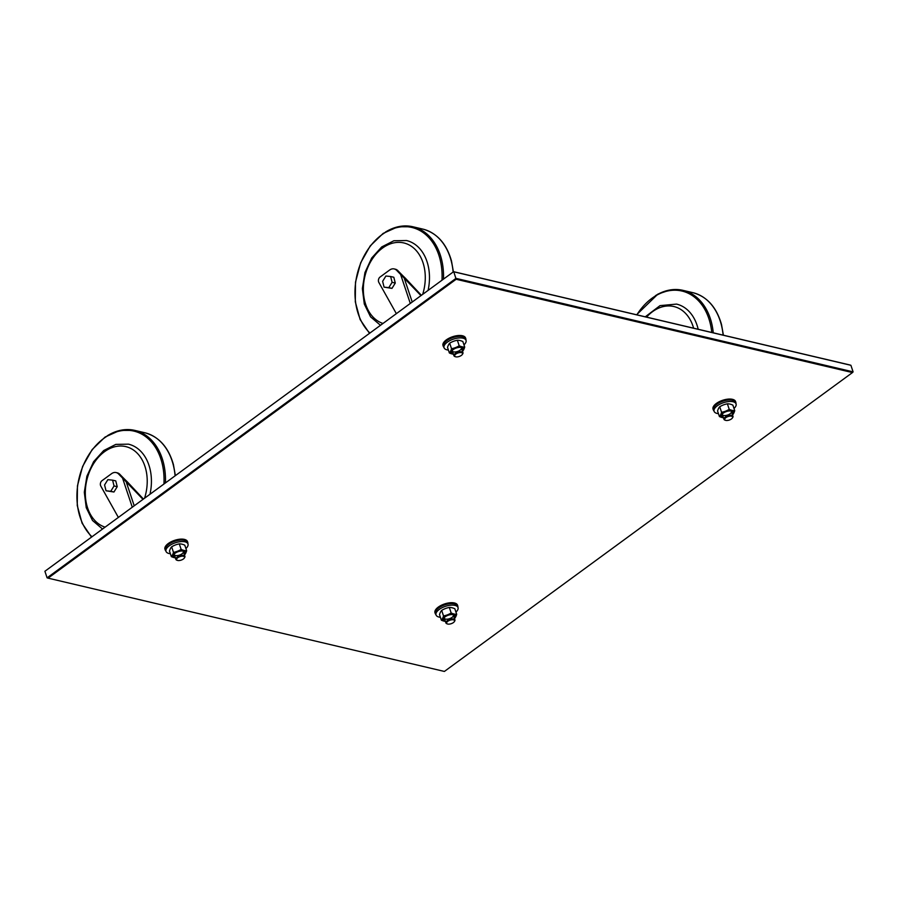 <?xml version="1.0" encoding="UTF-8"?>
<svg xmlns="http://www.w3.org/2000/svg" width="898" height="898" viewBox="0 0 898 898"><rect width="100%" height="100%" fill="white"/><g stroke="black" fill="none" stroke-linecap="round" stroke-linejoin="round"><path stroke-width="1.35" d="M453.613 271.69L44.9 571.274L453.613 271.69L849.923 364.992L850.9 365.295L853.1 371.862L455.993 278.369L47.1 577.841L44.9 571.274M456.15 279.267L852.46 372.569L444.387 671.446L48.077 578.144L456.15 279.267L453.793 271.802L850.9 365.295M48.077 578.144L47.1 577.841M852.46 372.569L853.1 371.862M102.406 528.911L92.505 520.481L86.242 507.673L84.311 492.239L86.893 476.198L93.639 461.662L103.697 450.549L115.831 444.387L128.459 444.162A44.586 32.429 103.2 0 1 149.742 467.892A44.586 32.429 103.2 0 1 150.033 494.035M184.438 557.826A4.759 2.11 161.5 0 0 184.651 557.546A4.759 2.11 161.5 0 0 184.909 556.356A4.759 2.11 161.5 0 0 177.602 556.861A4.759 2.11 161.5 0 0 175.885 559.375A4.759 2.11 161.5 0 0 176.816 560.172A4.759 2.11 161.5 0 0 177.164 560.262M178.118 557.49A4.164 1.852 -18.5 0 1 182.956 556.188A4.164 1.852 -18.5 0 1 184.281 558.096A4.164 1.852 -18.5 0 1 181.16 560.116A4.164 1.852 -18.5 0 1 177.434 560.386A4.164 1.852 -18.5 0 1 178.118 557.49M142.894 499.254L122.521 478.017A401.889 292.333 103.2 0 1 118.659 474.043L119.849 474.324A8.913 6.488 -76.8 0 0 117.346 472.853L116.156 472.573A8.913 6.488 103.2 0 1 118.659 474.043M118.289 517.282L100.8 486.076A3.57 2.593 103.2 0 1 101.99 480.688L111.577 473.673A8.913 6.488 103.2 0 1 116.156 472.573M119.849 474.324A401.889 292.333 -76.8 0 0 127.494 482.024L143.332 498.94M117.223 486.694L115.763 480.89L112.587 480.149L114.046 485.953L117.223 486.694L113.945 492.014L106.031 490.779L104.572 484.976L107.85 479.655L112.587 480.149M114.046 485.953L110.768 491.273L113.945 492.014M110.768 491.273L106.031 490.779M182.9 551.058A4.759 2.11 -18.5 0 1 183.327 551.608A4.759 2.11 -18.5 0 1 180.835 554.56A4.759 2.11 -18.5 0 1 175.537 555.514A4.759 2.11 -18.5 0 1 174.302 554.627A4.759 2.11 -18.5 0 1 174.313 553.931M184.157 554.122A5.949 2.638 161.5 0 0 183.63 551.237A5.949 2.638 161.5 0 0 178.309 551.619A5.949 2.638 161.5 0 0 173.842 554.515A5.949 2.638 161.5 0 0 175.065 557.119A5.949 2.638 161.5 0 0 175.144 557.142M184.348 554.661A6.791 3.02 161.5 0 0 183.821 550.71A6.791 3.02 161.5 0 0 174.616 553.056A6.791 3.02 161.5 0 0 175.323 557.68M186.649 550.721L184.797 545.176A20.183 10.552 53.8 0 0 181.924 544.166A20.183 10.552 53.8 0 0 179.297 543.885A20.183 17.982 -31.2 0 0 171.641 546.826A20.183 7.442 -97.1 0 0 169.486 551.069L171.338 556.614A20.183 7.442 -97.1 0 0 173.494 552.371A20.183 17.982 -31.2 0 0 181.149 549.419A20.183 10.552 53.8 0 0 184.023 550.429A20.183 10.552 53.8 0 0 186.649 550.721A20.183 7.442 82.9 0 1 184.494 554.964A20.183 17.982 148.8 0 1 184.449 554.986M175.379 557.826A20.183 10.552 -126.2 0 1 171.338 556.614M173.494 552.371L171.641 546.826M181.149 549.419L179.297 543.885M187.85 543.582A11.887 5.287 161.5 0 0 187.761 542.37L187.502 541.617A11.887 5.287 161.5 0 0 174.549 540.371A11.887 5.287 161.5 0 0 164.951 549.161L165.198 549.924A11.887 5.287 161.5 0 0 165.861 550.934M187.761 542.37A11.887 5.287 161.5 0 0 174.807 541.135A11.887 5.287 161.5 0 0 165.198 549.924M185.92 548.521A11.595 5.152 161.5 0 0 187.985 543.986L187.469 542.471A11.595 5.152 161.5 0 0 174.841 541.258A11.595 5.152 161.5 0 0 165.49 549.823L165.995 551.338A11.595 5.152 161.5 0 0 169.015 553.505A11.595 5.152 161.5 0 0 170.373 553.718M187.985 543.986A11.595 5.152 161.5 0 0 175.346 542.774A11.595 5.152 161.5 0 0 165.995 551.338M454.467 621.405A4.759 2.11 161.5 0 0 454.68 621.124A4.759 2.11 161.5 0 0 454.938 619.923A4.759 2.11 161.5 0 0 447.631 620.428A4.759 2.11 161.5 0 0 445.924 622.943A4.759 2.11 161.5 0 0 446.845 623.74A4.759 2.11 161.5 0 0 447.193 623.841M448.147 621.057A4.164 1.852 -18.5 0 1 452.985 619.766A4.164 1.852 -18.5 0 1 454.321 621.663A4.164 1.852 -18.5 0 1 451.189 623.695A4.164 1.852 -18.5 0 1 447.462 623.964A4.164 1.852 -18.5 0 1 448.147 621.057M452.929 614.636A4.759 2.11 -18.5 0 1 453.355 615.186A4.759 2.11 -18.5 0 1 450.863 618.138A4.759 2.11 -18.5 0 1 445.576 619.081A4.759 2.11 -18.5 0 1 444.33 618.194A4.759 2.11 -18.5 0 1 444.342 617.51M454.197 617.689A5.949 2.638 161.5 0 0 453.658 614.816A5.949 2.638 161.5 0 0 448.338 615.197A5.949 2.638 161.5 0 0 443.87 618.093A5.949 2.638 161.5 0 0 445.094 620.698A5.949 2.638 161.5 0 0 445.172 620.709M454.377 618.228A6.791 3.02 161.5 0 0 453.849 614.277A6.791 3.02 161.5 0 0 444.645 616.634A6.791 3.02 161.5 0 0 445.352 621.248M456.689 614.288L454.837 608.754A20.183 10.552 53.8 0 0 451.963 607.744A20.183 10.552 53.8 0 0 449.326 607.452A20.183 17.982 -31.2 0 0 441.67 610.404A20.183 7.442 -97.1 0 0 439.515 614.647L441.367 620.181A20.183 7.442 -97.1 0 0 443.522 615.938A20.183 17.982 -31.2 0 0 451.178 612.997A20.183 10.552 53.8 0 0 454.051 614.008A20.183 10.552 53.8 0 0 456.689 614.288A20.183 7.442 82.9 0 1 454.534 618.531A20.183 17.982 148.8 0 1 454.489 618.565M445.408 621.405A20.183 10.552 -126.2 0 1 441.367 620.181M443.522 615.938L441.67 610.404M451.178 612.997L449.326 607.452M457.879 607.16A11.887 5.287 161.5 0 0 457.789 605.948L457.531 605.196A11.887 5.287 161.5 0 0 444.577 603.95A11.887 5.287 161.5 0 0 434.98 612.739L435.238 613.491A11.887 5.287 161.5 0 0 435.889 614.513M457.789 605.948A11.887 5.287 161.5 0 0 444.836 604.702A11.887 5.287 161.5 0 0 435.238 613.491M455.948 612.088A11.595 5.152 161.5 0 0 458.014 607.553L457.509 606.038A11.595 5.152 161.5 0 0 444.88 604.837A11.595 5.152 161.5 0 0 435.519 613.401L436.024 614.917A11.595 5.152 161.5 0 0 439.043 617.072A11.595 5.152 161.5 0 0 440.402 617.296M458.014 607.553A11.595 5.152 161.5 0 0 445.386 606.352A11.595 5.152 161.5 0 0 436.024 614.917M380.46 325.267L370.548 316.837L364.296 304.029L362.365 288.595L364.947 272.554L371.693 258.018L381.74 246.916L393.874 240.754L406.513 240.529A44.586 32.429 103.2 0 1 427.796 264.248A44.586 32.429 103.2 0 1 428.088 290.391M462.481 354.194A4.759 2.11 161.5 0 0 462.695 353.902A4.759 2.11 161.5 0 0 462.964 352.712A4.759 2.11 161.5 0 0 455.645 353.217A4.759 2.11 161.5 0 0 453.939 355.731A4.759 2.11 161.5 0 0 454.871 356.528A4.759 2.11 161.5 0 0 455.207 356.618M456.173 353.846A4.164 1.852 -18.5 0 1 461 352.555A4.164 1.852 -18.5 0 1 462.335 354.452A4.164 1.852 -18.5 0 1 459.204 356.484A4.164 1.852 -18.5 0 1 455.488 356.742A4.164 1.852 -18.5 0 1 456.173 353.846M420.949 295.61L400.575 274.373A401.889 292.333 103.2 0 1 396.714 270.41L397.904 270.68A8.913 6.488 -76.8 0 0 395.389 269.209L394.2 268.929A8.913 6.488 103.2 0 1 396.714 270.41M396.344 313.638L378.844 282.432A3.57 2.593 103.2 0 1 380.045 277.055L389.62 270.04A8.913 6.488 103.2 0 1 394.2 268.929M397.904 270.68A401.889 292.333 -76.8 0 0 405.548 278.38L421.375 295.296M395.277 283.061L393.818 277.246L390.641 276.505L392.1 282.309L395.277 283.061L391.988 288.37L384.075 287.147L382.627 281.332L385.904 276.023L390.641 276.505M392.1 282.309L388.812 287.629L391.988 288.37M388.812 287.629L384.075 287.147M460.943 347.425A4.759 2.11 -18.5 0 1 461.37 347.964A4.759 2.11 -18.5 0 1 458.878 350.916A4.759 2.11 -18.5 0 1 453.591 351.87A4.759 2.11 -18.5 0 1 452.345 350.983A4.759 2.11 -18.5 0 1 452.368 350.299M462.212 350.478A5.949 2.638 161.5 0 0 461.673 347.605A5.949 2.638 161.5 0 0 456.364 347.975A5.949 2.638 161.5 0 0 451.885 350.871A5.949 2.638 161.5 0 0 453.108 353.475A5.949 2.638 161.5 0 0 453.187 353.498M462.391 351.017A6.791 3.02 161.5 0 0 461.864 347.066A6.791 3.02 161.5 0 0 452.659 349.412A6.791 3.02 161.5 0 0 453.367 354.036M464.704 347.077L462.852 341.532A20.183 10.552 53.8 0 0 459.978 340.522A20.183 10.552 53.8 0 0 457.351 340.241A20.183 17.982 -31.2 0 0 449.685 343.182A20.183 7.442 -97.1 0 0 447.53 347.425L449.382 352.97A20.183 7.442 -97.1 0 0 451.537 348.727A20.183 17.982 -31.2 0 0 459.204 345.775A20.183 10.552 53.8 0 0 462.077 346.785A20.183 10.552 53.8 0 0 464.704 347.077A20.183 7.442 82.9 0 1 462.549 351.32A20.183 17.982 148.8 0 1 462.504 351.343M453.423 354.194A20.183 10.552 -126.2 0 1 449.382 352.97M451.537 348.727L449.685 343.182M459.204 345.775L457.351 340.241M465.894 339.938A11.887 5.287 161.5 0 0 465.804 338.726L465.557 337.974A11.887 5.287 161.5 0 0 452.603 336.728A11.887 5.287 161.5 0 0 442.995 345.517L443.253 346.28A11.887 5.287 161.5 0 0 443.904 347.301M465.804 338.726A11.887 5.287 161.5 0 0 452.85 337.491A11.887 5.287 161.5 0 0 443.253 346.28M463.963 344.877A11.595 5.152 161.5 0 0 466.028 340.342L465.523 338.827A11.595 5.152 161.5 0 0 452.895 337.614A11.595 5.152 161.5 0 0 443.533 346.179L444.039 347.694A11.595 5.152 161.5 0 0 447.058 349.861A11.595 5.152 161.5 0 0 448.416 350.074M466.028 340.342A11.595 5.152 161.5 0 0 453.4 339.13A11.595 5.152 161.5 0 0 444.039 347.694M645.269 316.814L660.041 305.623L676.542 304.096A44.586 32.429 103.2 0 1 697.825 327.826A44.586 32.429 103.2 0 1 698.184 329.274M732.521 417.761A4.759 2.11 161.5 0 0 732.734 417.48A4.759 2.11 161.5 0 0 732.993 416.29A4.759 2.11 161.5 0 0 725.685 416.784A4.759 2.11 161.5 0 0 723.968 419.299A4.759 2.11 161.5 0 0 724.899 420.096A4.759 2.11 161.5 0 0 725.236 420.197M726.201 417.424A4.164 1.852 -18.5 0 1 731.039 416.122A4.164 1.852 -18.5 0 1 732.364 418.03A4.164 1.852 -18.5 0 1 729.243 420.051A4.164 1.852 -18.5 0 1 725.517 420.32A4.164 1.852 -18.5 0 1 726.201 417.424M730.983 410.992A4.759 2.11 -18.5 0 1 731.399 411.542A4.759 2.11 -18.5 0 1 728.918 414.494A4.759 2.11 -18.5 0 1 723.62 415.448A4.759 2.11 -18.5 0 1 722.385 414.562A4.759 2.11 -18.5 0 1 722.396 413.866M732.24 414.057A5.949 2.638 161.5 0 0 731.713 411.172A5.949 2.638 161.5 0 0 726.392 411.553A5.949 2.638 161.5 0 0 721.925 414.449A5.949 2.638 161.5 0 0 723.148 417.054A5.949 2.638 161.5 0 0 723.227 417.076M732.42 414.595A6.791 3.02 161.5 0 0 731.904 410.633A6.791 3.02 161.5 0 0 722.699 412.99A6.791 3.02 161.5 0 0 723.406 417.615M734.732 410.655L732.88 405.11A20.183 10.552 53.8 0 0 730.007 404.1A20.183 10.552 53.8 0 0 727.38 403.819A20.183 17.982 -31.2 0 0 719.725 406.76A20.183 7.442 -97.1 0 0 717.569 411.003L719.421 416.537A20.183 7.442 -97.1 0 0 721.577 412.305A20.183 17.982 -31.2 0 0 729.232 409.353A20.183 10.552 53.8 0 0 732.106 410.364A20.183 10.552 53.8 0 0 734.732 410.655A20.183 7.442 82.9 0 1 732.577 414.887A20.183 17.982 148.8 0 1 732.532 414.921M723.451 417.761A20.183 10.552 -126.2 0 1 719.421 416.537M721.577 412.305L719.725 406.76M729.232 409.353L727.38 403.819M735.933 403.516A11.887 5.287 161.5 0 0 735.832 402.304L735.585 401.552A11.887 5.287 161.5 0 0 722.632 400.306A11.887 5.287 161.5 0 0 713.034 409.095L713.281 409.847A11.887 5.287 161.5 0 0 713.944 410.869M735.832 402.304A11.887 5.287 161.5 0 0 722.879 401.069A11.887 5.287 161.5 0 0 713.281 409.847M734.003 408.455A11.595 5.152 161.5 0 0 736.068 403.92L735.552 402.405A11.595 5.152 161.5 0 0 722.924 401.193A11.595 5.152 161.5 0 0 713.573 409.757L714.078 411.273A11.595 5.152 161.5 0 0 717.098 413.439A11.595 5.152 161.5 0 0 718.456 413.652M736.068 403.92A11.595 5.152 161.5 0 0 723.429 402.708A11.595 5.152 161.5 0 0 714.078 411.273M104.898 527.092A41.611 30.274 103.2 0 1 94.986 461.583A41.611 30.274 103.2 0 1 145.656 468.734A41.611 30.274 103.2 0 1 144.645 497.975M91.843 536.645A58.538 42.576 103.2 0 1 77.778 484.898A58.538 42.576 103.2 0 1 106.783 436.372A58.538 42.576 103.2 0 1 161.842 462.257A58.538 42.576 103.2 0 1 163.941 483.842M107.345 435.755A59.448 43.239 103.2 0 1 134.88 430.411A59.448 43.239 103.2 0 1 163.256 462.043A59.448 43.239 103.2 0 1 165.445 482.742M91.416 536.959L82.088 523.208L77.25 505.507L77.441 485.84L82.605 466.466L92.168 449.561L105.066 437.057L119.861 430.4L134.88 430.411L144.746 432.735A59.448 43.239 103.2 0 1 173.123 464.367A59.448 43.239 103.2 0 1 175.076 475.693M134.172 505.653L126.427 482.507M122.521 478.017L132.242 507.067M382.941 323.448A41.611 30.274 103.2 0 1 373.029 257.939A41.611 30.274 103.2 0 1 423.71 265.09A41.611 30.274 103.2 0 1 422.7 294.331M369.897 333.001A58.538 42.576 103.2 0 1 355.821 281.265A58.538 42.576 103.2 0 1 384.838 232.739A58.538 42.576 103.2 0 1 439.885 258.613A58.538 42.576 103.2 0 1 441.984 280.21M385.388 232.111A59.448 43.239 103.2 0 1 412.923 226.767A59.448 43.239 103.2 0 1 441.3 258.399A59.448 43.239 103.2 0 1 443.489 279.098M369.471 333.315L360.132 319.565L355.305 301.863L355.485 282.208L360.659 262.822L370.223 245.917L383.12 233.424L397.915 226.767L412.923 226.767L422.79 229.091A59.448 43.239 103.2 0 1 451.166 260.723A59.448 43.239 103.2 0 1 453.131 272.049M412.216 302.009L404.47 278.863M400.575 274.373L410.296 303.423M646.549 317.117A41.611 30.274 103.2 0 1 693.615 328.197M636.839 314.828A58.538 42.576 103.2 0 1 654.866 296.306A58.538 42.576 103.2 0 1 709.914 322.191A58.538 42.576 103.2 0 1 711.766 332.473M655.428 295.689A59.448 43.239 103.2 0 1 682.963 290.346A59.448 43.239 103.2 0 1 711.339 321.978A59.448 43.239 103.2 0 1 713.248 332.821M636.603 314.771L657.931 294.084L670.469 289.863L682.963 290.346L692.829 292.658A59.448 43.239 103.2 0 1 721.206 324.29A59.448 43.239 103.2 0 1 723.115 335.145M144.746 432.735C158.901 436.608 168.465 447.215 173.426 464.58L175.346 475.491M174.302 554.627L175.885 559.375M183.327 551.608L184.909 556.356M177.434 560.386L176.816 560.172M444.33 618.194L445.924 622.943M453.355 615.186L454.938 619.923M447.462 623.964L446.845 623.74M422.79 229.091C436.944 232.964 446.508 243.583 451.481 260.936L453.4 271.847M452.345 350.983L453.939 355.731M461.37 347.964L462.964 352.712M455.488 356.742L454.871 356.528M692.829 292.658C706.984 296.531 716.537 307.15 721.509 324.515L723.406 335.212M722.385 414.562L723.968 419.299M731.399 411.542L732.993 416.29M725.517 420.32L724.899 420.096"/></g></svg>
